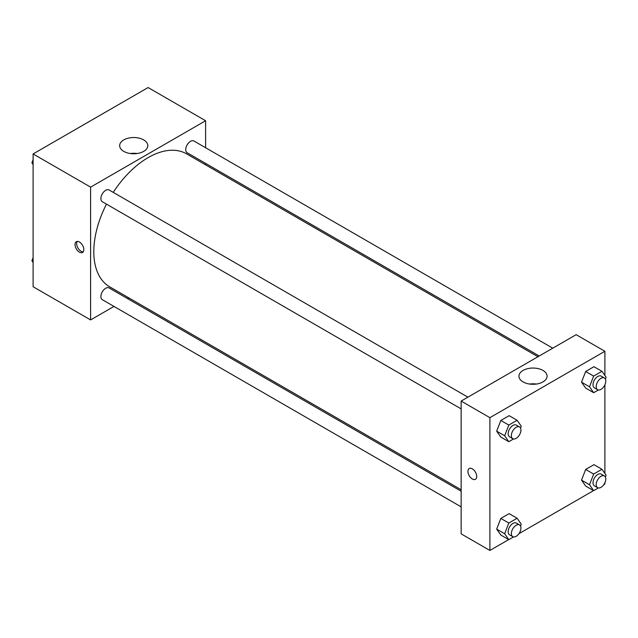 <?xml version="1.0" encoding="UTF-8"?>
<svg xmlns="http://www.w3.org/2000/svg" width="638" height="638" viewBox="0 0 638 638"><rect width="100%" height="100%" fill="white"/><g stroke="black" fill="none" stroke-linecap="round" stroke-linejoin="round"><path stroke-width="0.96" d="M113.987 306.423L90.604 319.925L33.104 286.725L33.104 153.941L148.104 87.55L205.603 120.742L205.603 147.737M205.603 163.392L205.603 164.851M123.78 139.897A14.068 8.119 180 0 1 139.108 138.143A14.068 8.119 180 0 1 147.793 145.639A14.068 8.119 180 0 1 133.733 153.766A14.068 8.119 180 0 1 119.665 145.639A14.068 8.119 180 0 1 123.78 139.897M90.604 319.925L90.604 187.133L33.104 153.941M90.604 187.133L205.603 120.742M137.138 153.519A14.068 8.119 0 0 0 130.319 153.519M79.423 252.146A6.213 3.589 60 0 1 75.364 246.675A6.213 3.589 60 0 1 76.321 241.698A6.213 3.589 60 0 1 82.533 245.279A6.213 3.589 60 0 1 82.533 252.457A6.213 3.589 60 0 1 79.423 252.146M77.23 241.411A6.213 3.589 -120 0 0 81.034 251.22A6.213 3.589 -120 0 0 83.227 251.803M128.804 297.866L127.536 298.6M467.925 397.155L109.074 189.972A6.779 3.916 120 0 0 102.295 193.888A6.779 3.916 120 0 0 102.295 201.712L461.146 408.894M461.146 491.212L109.074 287.937A6.779 3.916 120 0 0 103.85 289.756A6.779 3.916 120 0 0 100.892 296.574A6.779 3.916 120 0 0 102.295 299.677L461.146 506.859M552.763 348.173L193.912 140.99A6.779 3.916 120 0 0 188.689 142.808A6.779 3.916 120 0 0 185.73 149.627A6.779 3.916 120 0 0 187.133 152.729L539.214 355.996M106.466 204.12A76.799 44.341 120 0 0 93.802 251.683A76.799 44.341 120 0 0 109.704 286.845L461.146 489.745M537.946 356.73L186.503 153.822A76.799 44.341 120 0 0 113.245 192.381M508.717 539.588L489.896 550.45L461.146 533.854L461.146 401.071L576.146 334.679L604.896 351.275L604.896 375.487M518.941 533.679L593.555 490.606M603.779 484.697L604.896 484.059L604.896 482.775M496.675 431.16L500.822 437.062L496.675 431.16L500.822 420.466L496.675 431.16L504.658 435.77L508.813 425.075L517.107 420.282L521.262 426.192L520.536 428.058M509.124 415.673L500.822 420.466L509.124 415.673L517.107 420.282M581.513 382.178L585.668 388.079L581.513 382.178L585.668 371.483L581.513 382.178L589.504 386.787L593.651 376.093L601.953 371.3L606.1 377.21L605.374 379.076M593.962 366.69L585.668 371.483L593.962 366.69L601.953 371.3M581.513 480.143L585.668 486.052L581.513 480.143L585.668 469.448L581.513 480.143L589.504 484.752L593.651 474.058L601.953 469.273L606.1 475.174L605.374 477.041M593.962 464.663L585.668 469.448L593.962 464.663L601.953 469.273M489.896 550.45L489.896 417.667L604.896 351.275M604.896 384.81L604.896 473.452M496.675 529.125L500.822 535.035L496.675 529.125L500.822 518.431L496.675 529.125L504.658 533.743L508.813 523.04L517.107 518.255L521.262 524.157L520.536 526.023M509.124 513.646L500.822 518.431L509.124 513.646L517.107 518.255M523.072 381.915A14.068 8.119 180 0 1 518.957 376.173A14.068 8.119 180 0 1 533.017 368.046A14.068 8.119 180 0 1 547.085 376.173A14.068 8.119 180 0 1 538.4 383.669A14.068 8.119 180 0 1 523.072 381.915M489.896 417.667L461.146 401.071M476.722 476.45A6.213 3.589 60 0 1 475.43 479.298A6.213 3.589 60 0 1 469.225 475.709A6.213 3.589 60 0 1 469.225 468.539A6.213 3.589 60 0 1 474.01 470.198A6.213 3.589 60 0 1 476.722 476.45M536.43 384.052A14.068 8.119 0 0 0 529.612 384.052M469.225 468.531A6.213 3.589 -120 0 0 469.225 475.709A6.213 3.589 -120 0 0 475.438 479.29M513.502 438.968L508.813 441.679L504.658 435.77M519.539 426.958L516.349 425.115A6.779 3.916 120 0 0 511.126 426.926A6.779 3.916 120 0 0 508.167 433.744A6.779 3.916 120 0 0 509.571 436.847L512.769 438.697A6.779 3.916 120 0 0 519.539 434.781A6.779 3.916 120 0 0 519.539 426.958A6.779 3.916 120 0 0 514.324 428.776A6.779 3.916 120 0 0 511.365 435.595A6.779 3.916 120 0 0 512.769 438.697M508.813 441.679L500.822 437.062M508.813 425.075L500.822 420.466M598.348 389.985L593.651 392.697L589.504 386.787M604.385 377.975L601.187 376.133A6.779 3.916 120 0 0 595.964 377.943A6.779 3.916 120 0 0 593.013 384.762A6.779 3.916 120 0 0 594.417 387.864L597.607 389.714A6.779 3.916 120 0 0 604.385 385.799A6.779 3.916 120 0 0 604.385 377.975A6.779 3.916 120 0 0 599.162 379.785A6.779 3.916 120 0 0 596.203 386.612A6.779 3.916 120 0 0 597.607 389.714M593.651 392.697L585.668 388.079M593.651 376.093L585.668 371.483M513.502 536.933L508.813 539.644L504.658 533.743M519.539 524.922L516.349 523.08A6.779 3.916 120 0 0 511.126 524.899A6.779 3.916 120 0 0 508.167 531.717A6.779 3.916 120 0 0 509.571 534.819L512.769 536.662A6.779 3.916 120 0 0 519.539 532.746A6.779 3.916 120 0 0 519.539 524.922A6.779 3.916 120 0 0 514.324 526.741A6.779 3.916 120 0 0 511.365 533.559A6.779 3.916 120 0 0 512.769 536.662M508.813 539.644L500.822 535.035M508.813 523.04L500.822 518.431M598.348 487.95L593.651 490.662L589.504 484.752M604.385 475.94L601.187 474.098A6.779 3.916 120 0 0 595.964 475.908A6.779 3.916 120 0 0 593.013 482.735A6.779 3.916 120 0 0 594.417 485.837L597.607 487.679A6.779 3.916 120 0 0 604.385 483.764A6.779 3.916 120 0 0 604.385 475.94A6.779 3.916 120 0 0 599.162 477.758A6.779 3.916 120 0 0 596.203 484.577A6.779 3.916 120 0 0 597.607 487.679M593.651 490.662L585.668 486.052M593.651 474.058L585.668 469.448M33.104 164.548L31.9 162.826L33.104 159.715M35.991 152.275L44.445 147.394M33.104 163.527L31.9 162.826M120.837 103.292L129.283 98.412M33.104 262.513L31.9 260.79L33.104 257.68M33.104 261.492L31.9 260.79"/></g></svg>
